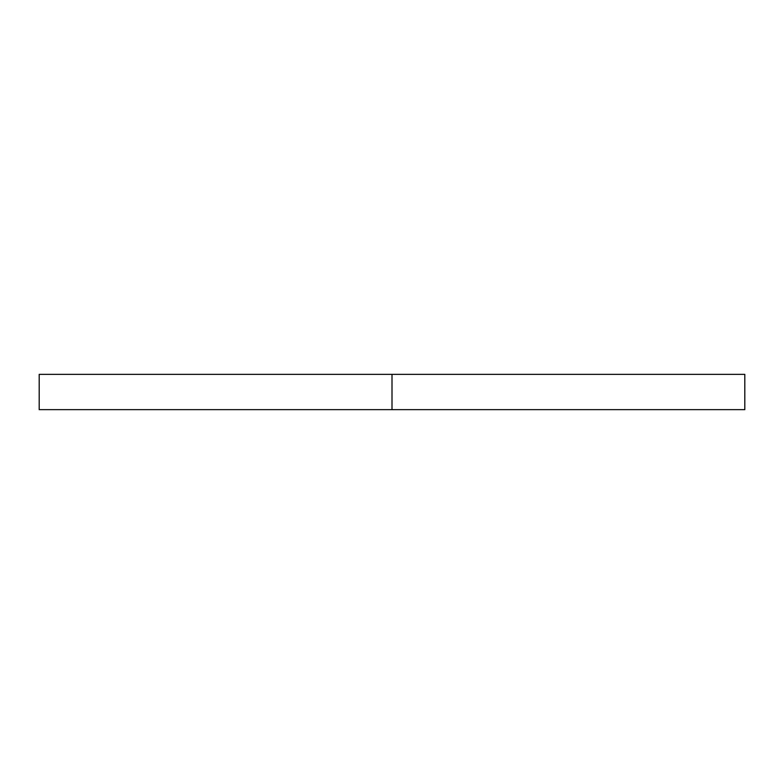 <?xml version="1.0" encoding="UTF-8"?>
<svg xmlns="http://www.w3.org/2000/svg" width="784" height="784" viewBox="0 0 784 784"><rect width="100%" height="100%" fill="white"/><g stroke="black" fill="none" stroke-linecap="round" stroke-linejoin="round"><path stroke-width="1.18" d="M744.8 374.36L39.2 374.36L392 374.36L392 409.64L39.2 409.64L744.8 409.64L744.8 374.36L392 374.36L392 409.64L744.8 409.64M39.2 409.64L39.2 374.36"/></g></svg>
